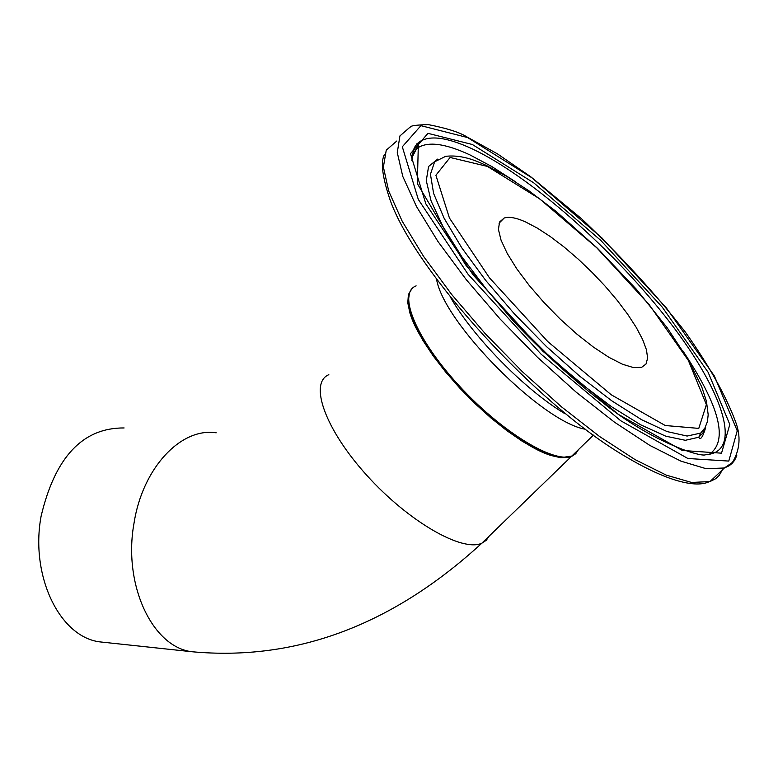 <?xml version="1.0" encoding="UTF-8"?>
<svg xmlns="http://www.w3.org/2000/svg" width="778" height="778" viewBox="0 0 778 778"><rect width="100%" height="100%" fill="white"/><g stroke="black" fill="none" stroke-linecap="round" stroke-linejoin="round"><path stroke-width="1.17" d="M105.438 642.482L99.808 641.879C59.585 636.988 29.992 575.71 41.117 516.125C55.131 457.075 82.789 427.676 124.11 427.949M408.567 302C405.805 343.711 520.871 459.584 562.368 457.017M411.776 288.901L408.382 294.609L407.789 302.914L410.064 313.573L415.18 326.274L422.999 340.579L433.278 356.023L445.668 372.049L459.749 388.096L475.008 403.568L490.899 417.922L506.838 430.633L522.262 441.272L536.635 449.47L549.462 454.984L560.218 457.649L568.728 457.493L571.023 456.822L575.448 453.905M525.5 221.905L537.258 228.071L550.26 236.531L564.021 246.966L578.073 259.006L591.922 272.212L605.109 286.139L617.158 300.308L627.671 314.234L636.258 327.431L642.599 339.432L646.45 349.779L647.617 358.094L646.032 364.016L641.685 367.304L633.613 367.624L622.507 364.25L608.873 357.296L593.371 347.056L576.78 334.025L559.956 318.844L543.783 302.321L529.118 285.322L516.709 268.721L507.198 253.395L501.022 240.101L498.445 229.491L499.525 222.031L504.154 218.035C508.997 216.43 516.115 217.723 525.5 221.905M328.841 374.665C308.603 383.029 325.34 429.728 366.905 475.446C408.207 521.279 462.142 552.429 481.845 543.2C392.472 625.23 295.776 661.397 191.767 651.721C152.05 646.878 122.895 584.249 134.011 523.224C142.53 468.035 180.827 427.287 216.177 432.801M571.023 456.822L481.845 543.2L486.24 540.302L489.236 536.032M467.607 137.56L531.87 177.783L601.939 237.971L666.289 307.806L714.379 376.007L737.243 430.808L728.782 461.082L687.888 458.495L620.718 420.742L541.206 354.301L467.986 274.167L418.311 199.45L402.314 146.779L420.908 125.666L467.607 137.56M722.363 469.873L719.261 475.319L715.731 478.674L710.003 481.563L724.357 467.996L732.409 462.472C740.024 449.781 741.064 436.195 735.56 421.715C725.845 395.652 709.137 365.806 685.418 332.177C656.068 294.434 621.476 256.662 581.643 218.832L530.8 176.81L497.434 153.85L466.829 136.87C459.545 132.289 446.64 128.195 428.114 124.577C405.659 125.365 412.661 127.164 410.278 126.95L399.931 135.917L397.276 152.566L402.771 176.402L416.483 206.52L437.975 241.54L466.294 279.701L500.04 318.97L537.365 357.18L576.216 392.2L614.425 422.133L649.941 445.473L680.983 461.169L706.123 468.696L724.357 467.996L729.2 465.73L732.156 463.357L734.539 460.411L736.795 455.636M384.556 154.433C380.403 161.503 382.231 176.606 390.021 199.722C415.005 271.347 537.267 405.163 625.668 456.657C695.804 498.212 710.664 479.413 710.003 481.563L691.593 482.457L666.318 475.144L635.159 459.652L599.575 436.497L561.346 406.719L522.534 371.835L485.287 333.713L451.678 294.483L423.504 256.302L402.197 221.224L388.679 190.999L383.389 167.007L386.248 150.193L396.78 141.022M472.363 144.504L427.958 133.339L410.463 153.684L425.887 203.962L473.228 275.062L542.82 351.199L618.403 414.411L682.384 450.481L721.517 453.175L729.813 424.506L708.136 372.283L662.243 307.125L600.704 240.324L533.708 182.82L472.363 144.504M417.903 144.163L416.502 143.93M565.091 413.799C525.043 390.021 472.421 336.417 450.219 296.778M578.492 449.587L575.866 453.516L571.82 456.044C553.518 463.814 500.176 430.915 458.106 384.624C415.783 338.43 397.208 292.732 416.133 285.876M436.526 278.971C443.168 322.462 542.354 422.415 585.562 429.281M445.668 156.329L434.63 161.785L430.448 174.282L433.599 193.43L444.189 218.394L461.831 247.91L485.666 280.362L514.365 313.845L546.263 346.366L579.415 375.949L611.829 400.855L641.626 419.721L667.154 431.596L687.12 436.05L700.657 433.103L704.994 427.822L707.406 421.618L708.184 414.742L706.434 401.224L701.746 386.87L687.82 359.028L667.116 327.664L636.492 289.397L597.572 248.377L556.134 211.47L529.196 191.009L506.896 176.47L486.328 165.451C479.092 162.31 463.688 154.297 445.668 156.329M487.407 166.414L539.543 198.769L596.794 247.822L649.387 304.937L688.374 360.496L706.375 404.628L698.78 428.396L665.248 425.517L611.226 394.767L547.819 341.63L489.45 277.814L449.421 218.005L435.894 175.254L450.102 157.467L487.407 166.414M437.722 159.082L428.6 166.463L426.266 180.593L431.1 200.987L443.081 226.768L461.753 256.643L486.231 289.027L515.182 322.092L546.963 353.932L579.736 382.688L611.605 406.758L640.8 424.866L665.774 436.186L685.33 440.299L698.654 437.255L702.923 433.025L705.393 427.093M472.538 149.016C530.411 176.373 613.968 250.137 668.837 321.022C723.88 391.859 743.447 452.728 705.695 454.663C701.591 457.756 651.021 441.885 602.094 402.041C572.287 378.935 542.986 352.259 514.19 322.004L465.477 264.685L417.329 183.608L418.389 142.588C428.581 134.759 446.63 136.909 472.538 149.016M411.854 160.531L413.419 149.901L415.141 146.352L418.389 142.588L416.473 148.793L411.883 155.25M515.376 181.712L491.735 166.502L469.961 154.91C444.384 143.035 426.548 140.993 416.473 148.793L411.902 157.817M709.283 454.313C728.616 440.912 719.825 406.437 682.89 350.907M191.767 651.721L99.808 641.879M504.154 218.035L499.029 223.228M593.439 435.106L571.82 456.044L562.747 457.386L550.931 454.994L536.781 449.091L520.774 439.881L503.551 427.715L485.842 413.099L468.434 396.663L452.115 379.139L437.596 361.303L425.527 343.954L416.405 327.849L410.58 313.651L408.246 301.922L409.423 293.005M700.657 433.103L698.8 437.314C700.472 440.426 702.758 437.207 705.646 427.647"/></g></svg>
